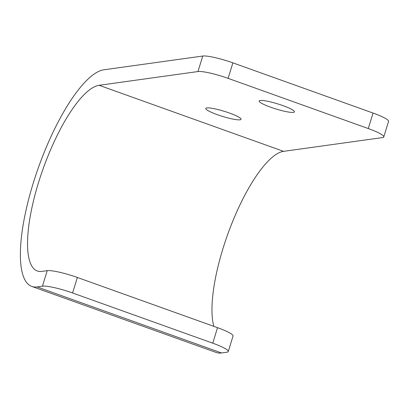 <?xml version="1.0" encoding="UTF-8"?>
<svg xmlns="http://www.w3.org/2000/svg" width="409" height="409" viewBox="0 0 409 409"><rect width="100%" height="100%" fill="white"/><g stroke="black" fill="none" stroke-linecap="round" stroke-linejoin="round"><path stroke-width="0.61" d="M228.263 351.53A24.601 3.584 -162.9 0 1 226.877 352.221L221.535 352.962A114.806 33.85 109.7 0 1 216.223 352.486L31.795 286.433A114.806 33.85 -70.3 0 1 35.772 175.236A114.806 33.85 -70.3 0 1 103.901 69.786L202.736 56.038A24.601 3.584 17.1 0 1 232.879 62.848L373.049 113.048A24.601 3.584 17.1 0 1 388.55 121.396L383.78 136.908A24.601 3.584 -162.9 0 0 368.279 128.559L228.11 78.354A24.601 3.584 -162.9 0 0 197.966 71.544L99.131 85.297A98.405 29.013 -70.3 0 0 40.731 175.681A98.405 29.013 -70.3 0 0 37.321 270.993A98.405 29.013 -70.3 0 0 41.876 271.402L47.219 270.661A24.601 3.584 17.1 0 1 77.362 277.471L217.532 327.67A24.601 3.584 17.1 0 1 233.033 336.019L228.263 351.53A24.601 3.584 -162.9 0 0 212.762 343.182L217.532 327.67M213.856 326.356A98.405 29.013 109.7 0 1 231.739 223.723A98.405 29.013 109.7 0 1 283.565 151.35L382.395 137.598A24.601 3.584 -162.9 0 0 383.78 136.908M293.422 112.373A18.451 2.689 -162.9 0 0 294.46 111.856A18.451 2.689 -162.9 0 0 277.614 103.86A18.451 2.689 -162.9 0 0 259.188 101.003A18.451 2.689 -162.9 0 0 273.386 108.15A18.451 2.689 -162.9 0 0 293.422 112.373M240.001 119.806A18.451 2.689 -162.9 0 0 241.039 119.29A18.451 2.689 -162.9 0 0 224.193 111.294A18.451 2.689 -162.9 0 0 205.763 108.436A18.451 2.689 -162.9 0 0 219.96 115.583A18.451 2.689 -162.9 0 0 240.001 119.806M31.795 286.433A114.806 33.85 -70.3 0 0 37.107 286.913L42.449 286.167L47.219 270.661M212.762 343.182L72.592 292.977A24.601 3.584 -162.9 0 0 42.449 286.167M99.131 85.297L283.565 151.35M37.107 286.913L221.535 352.962M202.736 56.038L197.966 71.544M373.049 113.048L368.279 128.559M232.879 62.848L228.11 78.354M72.592 292.977L77.362 277.471"/></g></svg>
